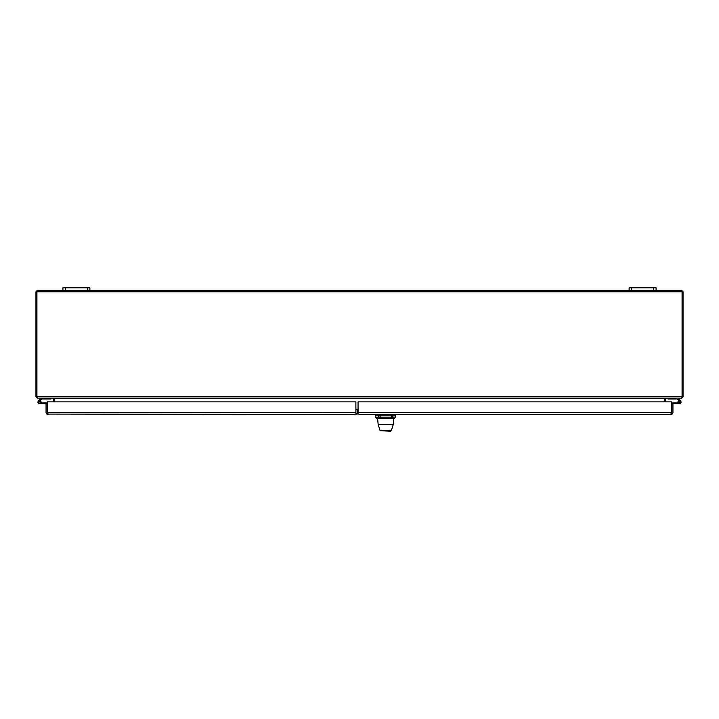 <?xml version="1.0" encoding="UTF-8"?>
<svg xmlns="http://www.w3.org/2000/svg" width="719" height="719" viewBox="0 0 719 719"><rect width="100%" height="100%" fill="white"/><g stroke="black" fill="none" stroke-linecap="round" stroke-linejoin="round"><path stroke-width="1.08" d="M65.438 287.798L62.913 287.798L62.913 290.323L65.438 290.323L65.438 287.798L87.35 287.798L87.35 290.323L65.438 290.323M87.35 290.323L89.875 290.323L89.875 287.798L87.35 287.798M631.65 287.798L629.125 287.798L629.125 290.323L631.65 290.323L631.65 287.798L653.562 287.798L653.562 290.323L631.65 290.323M653.562 290.323L656.088 290.323L656.088 287.798L653.562 287.798M357.81 412.535L355.887 414.486L46.816 414.081A1.932 1.932 0 0 1 46.061 412.553L46.061 403.763L47.346 403.763L47.346 414.081L47.984 414.486M355.887 414.486L355.887 412.553L47.346 412.553L47.346 401.849L355.887 401.849L355.887 412.553M47.984 413.2L47.337 412.553L46.816 414.081M40.911 402.928L41.091 403.763L39.527 403.763A1.573 1.573 0 0 1 38.458 401.022L41.316 398.173M51.013 398.173L51.013 399.009L41.657 399.009L39.32 401.346M38.458 401.022A1.573 1.573 0 0 0 38.889 403.629A1.573 1.573 0 0 0 41.1 402.191L40.363 402.191M40.363 402.361L40.363 402.02A0.674 0.674 0 0 0 39.689 401.346L39.356 401.346A0.674 0.674 0 0 0 38.682 402.02L38.682 402.361A0.674 0.674 0 0 0 39.356 403.035L39.689 403.035A0.674 0.674 0 0 0 40.363 402.361M41.091 402.928L47.346 402.928M39.527 403.763L46.061 403.763M39.985 400.681A1.573 1.573 0 0 1 41.1 402.191M358.062 412.553L358.062 401.849L671.654 401.849L671.654 412.553L358.062 412.553L358.062 414.486L671.016 414.486L671.654 414.081L671.654 403.763L672.939 403.763L672.939 412.553A1.932 1.932 0 0 1 672.184 414.081L671.016 414.486M672.184 414.081L671.654 413.398M671.663 413.398L671.663 412.553L671.016 413.2M677.684 398.173L680.542 401.022A1.573 1.573 0 0 0 679.015 400.681L677.343 399.009L667.996 399.009L667.996 398.173M678.089 402.928A1.573 1.573 0 0 1 679.383 400.618A1.573 1.573 0 0 1 681.055 402.137A1.573 1.573 0 0 1 679.482 403.763L672.939 403.763M678.736 402.191A0.737 0.737 0 0 1 679.967 401.633A0.737 0.737 0 0 0 678.736 402.191A0.737 0.737 0 0 1 679.967 401.633A0.737 0.737 0 0 0 678.736 402.191A0.737 0.737 0 0 1 679.967 401.633A0.737 0.737 0 0 0 678.736 402.191A0.737 0.737 0 0 1 679.967 401.633A0.737 0.737 0 0 0 678.736 402.191A0.737 0.737 0 0 1 679.967 401.633A0.737 0.737 0 0 1 679.815 402.847A0.737 0.737 0 0 1 678.736 402.254A0.737 0.737 0 0 1 679.428 401.445A0.737 0.737 0 0 1 680.219 402.164A0.737 0.737 0 0 1 679.482 402.928L671.654 402.928M680.156 402.191A0.674 0.674 0 0 1 679.14 402.775A0.674 0.674 0 0 1 679.14 401.606A0.674 0.674 0 0 1 680.156 402.191M671.663 403.763L671.663 409.83M678.736 402.254L677.909 402.334M677.909 403.763L679.482 403.763M681.594 290.323L683.05 291.779L682.079 291.779L681.594 290.323L656.088 290.323M629.125 290.323L89.875 290.323M62.913 290.323L37.406 290.323L36.921 291.779L35.95 291.779L37.406 290.323M683.05 291.779L683.05 396.717L682.079 396.268A1.348 1.348 0 0 1 681.998 396.717L37.002 396.717A1.348 1.348 0 0 1 36.921 396.268L36.921 291.779L682.079 291.779L682.079 396.268L682.079 291.779M35.95 291.779L35.95 396.717L37.406 397.203M37.002 396.717L38.044 398.173L680.956 398.173L681.998 396.717M683.05 396.717L682.753 397.589L681.594 398.173L681.594 397.715M35.95 396.268L36.921 396.268L36.921 291.779M37.406 397.715L37.406 398.173L36.247 397.589L35.95 396.717M665.479 401.849L665.479 398.659A0.485 0.485 0 0 1 665.497 398.56L681.594 398.173M681.594 397.203L682.753 397.589M36.921 396.268L36.921 396.717M37.406 398.173L38.044 398.173M665.336 398.173L664.266 398.56L664.266 401.849M54.734 401.849L54.734 398.56L53.664 398.173L54.734 398.56M53.035 398.173L53.503 398.56A0.485 0.485 0 0 1 53.521 398.659L53.521 401.849M665.497 398.56L664.599 398.371M53.503 398.56L54.401 398.371M664.509 401.849L664.509 398.659M54.464 398.407A1.456 1.456 0 0 1 54.491 398.659L54.491 401.849M47.346 413.2L47.346 409.83M355.887 413.2L357.415 413.2L357.415 409.83L355.887 409.83M671.654 409.83L671.654 413.2M379.165 414.486A0.674 0.629 -90 0 0 378.536 415.16L391.316 415.16L391.316 417.182L378.536 417.182L378.536 415.16L375.615 415.16L375.615 417.182L378.536 417.182A1.348 1.249 -90 0 0 379.785 418.53C376.037 418.53 376.037 418.53 379.785 418.53L391.163 418.53M385.726 418.53L393.832 418.53L393.293 424.462L378.149 424.462L377.61 418.53L385.726 418.53M391.325 430.726L390.687 431.202L380.117 430.726L391.325 430.726L393.293 424.462M358.062 412.535L358.062 409.165M683.05 396.268L682.079 396.268M37.02 397.005L36.247 397.589M664.266 398.659L54.734 398.659M392.259 414.486A0.674 0.629 90 0 1 392.889 415.16L395.585 415.16L394.911 414.486M380.099 418.53L380.099 414.486M391.316 418.53L391.316 417.182L392.889 417.182L392.889 415.16L391.316 415.16L391.316 414.486M391.63 418.53A1.348 1.258 90 0 0 392.889 417.182L395.585 417.182L395.585 415.16M375.615 415.16L376.289 414.486M395.585 417.182L394.237 418.53M375.615 417.182L376.963 418.53M380.117 430.726L378.149 424.462"/></g></svg>
